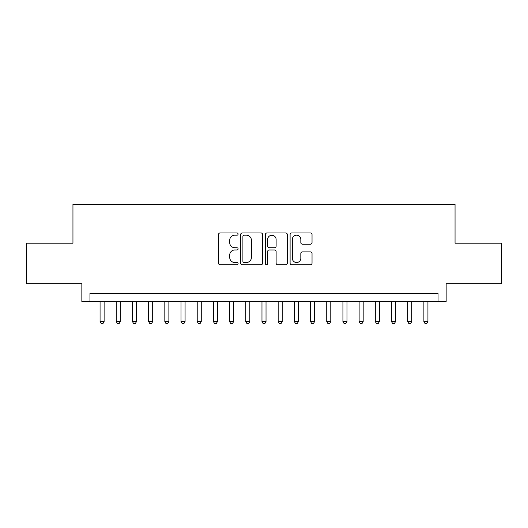 <?xml version="1.0" encoding="UTF-8"?>
<svg xmlns="http://www.w3.org/2000/svg" width="528" height="528" viewBox="0 0 528 528"><rect width="100%" height="100%" fill="white"/><g stroke="black" fill="none" stroke-linecap="round" stroke-linejoin="round"><path stroke-width="0.79" d="M238.095 234.082A1.115 1.115 0 0 0 236.986 232.967L220.097 232.967A1.591 1.591 0 0 0 218.506 234.557L218.506 263.162A1.591 1.591 0 0 0 220.097 264.752L236.986 264.752A1.115 1.115 0 0 0 238.095 263.644A1.115 1.115 0 0 0 236.986 262.528L234.795 262.528A5.089 5.089 0 0 1 229.713 257.446L229.713 255.057A5.089 5.089 0 0 1 234.795 249.975L236.986 249.975A1.115 1.115 0 0 0 238.095 248.86A1.115 1.115 0 0 0 236.986 247.751L234.795 247.751A5.089 5.089 0 0 1 229.713 242.662L229.713 240.28A5.089 5.089 0 0 1 234.795 235.191L236.986 235.191A1.115 1.115 0 0 0 238.095 234.082M310.444 244.174A1.591 1.591 0 0 0 312.035 242.583L312.035 234.557A1.591 1.591 0 0 0 310.444 232.967L291.694 232.967A1.591 1.591 0 0 0 290.103 234.557L290.103 263.162A1.591 1.591 0 0 0 291.694 264.752L310.444 264.752A1.591 1.591 0 0 0 312.035 263.162L312.035 253.473A1.591 1.591 0 0 0 310.444 251.882L302.419 251.882A1.591 1.591 0 0 0 300.828 253.473L300.828 258.278A4.25 4.25 0 0 1 296.578 262.528A4.25 4.25 0 0 1 292.327 258.278L292.327 239.448A4.25 4.25 0 0 1 296.578 235.191A4.25 4.25 0 0 1 300.828 239.448L300.828 242.583A1.591 1.591 0 0 0 302.419 244.174L310.444 244.174M438.049 301.481L446.147 301.481L446.147 283.675L501.6 283.675L501.6 243.197L455.05 243.197L455.05 204.336L72.95 204.336L72.95 243.197L26.4 243.197L26.4 283.675L81.853 283.675L81.853 301.481L438.049 301.481L438.049 293.383L89.951 293.383L89.951 301.481M262.607 234.557A1.591 1.591 0 0 0 261.023 232.967L242.266 232.967A1.591 1.591 0 0 0 240.676 234.557L240.676 263.162A1.591 1.591 0 0 0 242.266 264.752L261.023 264.752A1.591 1.591 0 0 0 262.607 263.162L262.607 234.557M266.977 232.967L285.734 232.967A1.591 1.591 0 0 1 287.324 234.557L287.324 263.162A1.591 1.591 0 0 1 285.734 264.752L277.708 264.752A1.591 1.591 0 0 1 276.118 263.162L276.118 251.566A1.591 1.591 0 0 0 274.527 249.975L269.207 249.975A1.591 1.591 0 0 0 267.617 251.566L267.617 263.644A1.115 1.115 0 0 1 266.501 264.752A1.115 1.115 0 0 1 265.393 263.644L265.393 234.557A1.591 1.591 0 0 1 266.977 232.967M244.015 235.191A1.115 1.115 0 0 0 242.9 236.306L242.9 261.419A1.115 1.115 0 0 0 244.015 262.528L246.319 262.528A5.089 5.089 0 0 0 251.407 257.446L251.407 240.28A5.089 5.089 0 0 0 246.319 235.191L244.015 235.191M276.118 239.527A4.25 4.25 0 0 0 271.867 235.277A4.25 4.25 0 0 0 267.617 239.527L267.617 246.16A1.591 1.591 0 0 0 269.207 247.751L274.527 247.751A1.591 1.591 0 0 0 276.118 246.16L276.118 239.527M100.069 301.481L100.069 321.559L104.115 321.559L104.115 301.481M104.115 321.559L102.901 323.664L101.284 323.664L100.069 321.559M116.259 301.481L116.259 321.559L120.305 321.559L120.305 301.481M120.305 321.559L119.09 323.664L117.473 323.664L116.259 321.559M132.449 301.481L132.449 321.559L136.495 321.559L136.495 301.481M136.495 321.559L135.28 323.664L133.663 323.664L132.449 321.559M148.639 301.481L148.639 321.559L152.691 321.559L152.691 301.481M152.691 321.559L151.477 323.664L149.853 323.664L148.639 321.559M164.828 301.481L164.828 321.559L168.881 321.559L168.881 301.481M168.881 321.559L167.666 323.664L166.043 323.664L164.828 321.559M181.025 301.481L181.025 321.559L185.071 321.559L185.071 301.481M185.071 321.559L183.856 323.664L182.239 323.664L181.025 321.559M197.215 301.481L197.215 321.559L201.26 321.559L201.26 301.481M201.26 321.559L200.046 323.664L198.429 323.664L197.215 321.559M213.404 301.481L213.404 321.559L217.45 321.559L217.45 301.481M217.45 321.559L216.236 323.664L214.619 323.664L213.404 321.559M229.594 301.481L229.594 321.559L233.64 321.559L233.64 301.481M233.64 321.559L232.426 323.664L230.809 323.664L229.594 321.559M245.784 301.481L245.784 321.559L249.83 321.559L249.83 301.481M249.83 321.559L248.622 323.664L246.998 323.664L245.784 321.559M261.974 301.481L261.974 321.559L266.026 321.559L266.026 301.481M266.026 321.559L264.812 323.664L263.188 323.664L261.974 321.559M278.17 301.481L278.17 321.559L282.216 321.559L282.216 301.481M282.216 321.559L281.002 323.664L279.378 323.664L278.17 321.559M294.36 301.481L294.36 321.559L298.406 321.559L298.406 301.481M298.406 321.559L297.191 323.664L295.574 323.664L294.36 321.559M310.55 301.481L310.55 321.559L314.596 321.559L314.596 301.481M314.596 321.559L313.381 323.664L311.764 323.664L310.55 321.559M326.74 301.481L326.74 321.559L330.785 321.559L330.785 301.481M330.785 321.559L329.571 323.664L327.954 323.664L326.74 321.559M342.929 301.481L342.929 321.559L346.975 321.559L346.975 301.481M346.975 321.559L345.761 323.664L344.144 323.664L342.929 321.559M359.119 301.481L359.119 321.559L363.172 321.559L363.172 301.481M363.172 321.559L361.957 323.664L360.334 323.664L359.119 321.559M375.309 301.481L375.309 321.559L379.361 321.559L379.361 301.481M379.361 321.559L378.147 323.664L376.523 323.664L375.309 321.559M391.505 301.481L391.505 321.559L395.551 321.559L395.551 301.481M395.551 321.559L394.337 323.664L392.72 323.664L391.505 321.559M407.695 301.481L407.695 321.559L411.741 321.559L411.741 301.481M411.741 321.559L410.527 323.664L408.91 323.664L407.695 321.559M423.885 301.481L423.885 321.559L427.931 321.559L427.931 301.481M427.931 321.559L426.716 323.664L425.099 323.664L423.885 321.559"/></g></svg>
